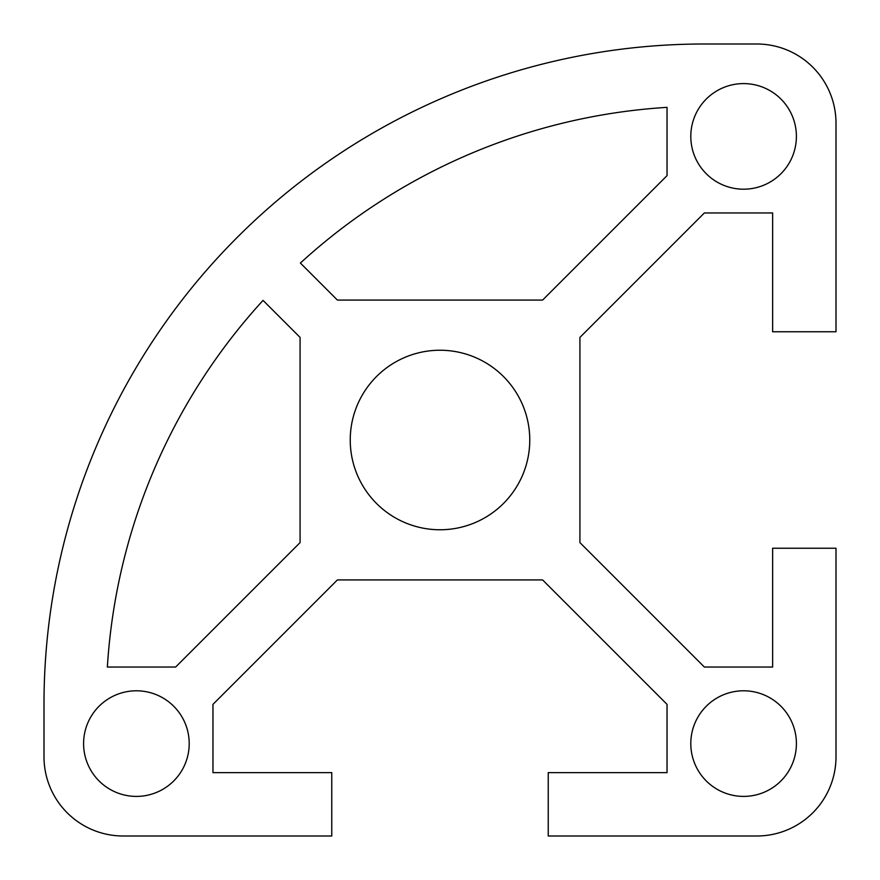 <?xml version="1.0" encoding="UTF-8"?>
<svg xmlns="http://www.w3.org/2000/svg" width="880" height="880" viewBox="0 0 880 880"><rect width="100%" height="100%" fill="white"/><g stroke="black" fill="none" stroke-linecap="round" stroke-linejoin="round"><path stroke-width="0.66" stroke-dasharray="4.4 3.3" d="M836 756.8L836 548.24L772.64 548.24L772.64 667.04L704.374 667.04L579.92 542.586L579.92 337.414L704.374 212.96L772.64 212.96L772.64 331.76L836 331.76L836 123.2A79.2 79.2 0 0 0 756.8 44L704 44A660 660 0 0 0 44 704L44 756.8A79.2 79.2 0 0 0 123.2 836L331.76 836L331.76 772.64L212.96 772.64L212.96 704.374L337.414 579.92L542.586 579.92L667.04 704.374L667.04 772.64L548.24 772.64L548.24 836L756.8 836A79.2 79.2 0 0 0 836 756.8M350.24 440A89.76 89.76 0 0 1 484.88 362.263A89.76 89.76 0 0 1 484.88 517.737A89.76 89.76 0 0 1 350.24 440M782.771 100.991A52.8 52.8 0 0 1 754.677 188.023A52.8 52.8 0 0 1 693.352 120.186A52.8 52.8 0 0 1 782.771 100.991M775.016 786.038A52.8 52.8 0 0 1 691.141 749.595A52.8 52.8 0 0 1 764.643 695.167A52.8 52.8 0 0 1 775.016 786.038M165.759 787.49A52.8 52.8 0 0 1 83.71 747.076A52.8 52.8 0 0 1 159.731 696.234A52.8 52.8 0 0 1 165.759 787.49M667.04 175.626L542.586 300.08L337.414 300.08L300.388 263.043A597.784 597.784 0 0 1 667.04 107.36L667.04 175.626M300.08 337.414L300.08 542.586L175.626 667.04L107.36 667.04A597.784 597.784 0 0 1 263.043 300.388L300.08 337.414"/><path stroke-width="1.32" d="M836 756.8L836 548.24L772.64 548.24L772.64 667.04L704.374 667.04L579.92 542.586L579.92 337.414L704.374 212.96L772.64 212.96L772.64 331.76L836 331.76L836 123.2A79.2 79.2 0 0 0 756.8 44L704 44A660 660 0 0 0 44 704L44 756.8A79.2 79.2 0 0 0 123.2 836L331.76 836L331.76 772.64L212.96 772.64L212.96 704.374L337.414 579.92L542.586 579.92L667.04 704.374L667.04 772.64L548.24 772.64L548.24 836L756.8 836A79.2 79.2 0 0 0 836 756.8M350.24 440A89.76 89.76 0 0 1 484.88 362.263A89.76 89.76 0 0 1 484.88 517.737A89.76 89.76 0 0 1 350.24 440M782.771 100.991A52.8 52.8 0 0 1 754.677 188.023A52.8 52.8 0 0 1 693.352 120.186A52.8 52.8 0 0 1 782.771 100.991M775.016 786.038A52.8 52.8 0 0 1 691.141 749.595A52.8 52.8 0 0 1 764.643 695.167A52.8 52.8 0 0 1 775.016 786.038M165.759 787.49A52.8 52.8 0 0 1 83.71 747.076A52.8 52.8 0 0 1 159.731 696.234A52.8 52.8 0 0 1 165.759 787.49M667.04 175.626L542.586 300.08L337.414 300.08L300.388 263.043A597.784 597.784 0 0 1 667.04 107.36L667.04 175.626M300.08 337.414L300.08 542.586L175.626 667.04L107.36 667.04A597.784 597.784 0 0 1 263.043 300.388L300.08 337.414"/></g></svg>
